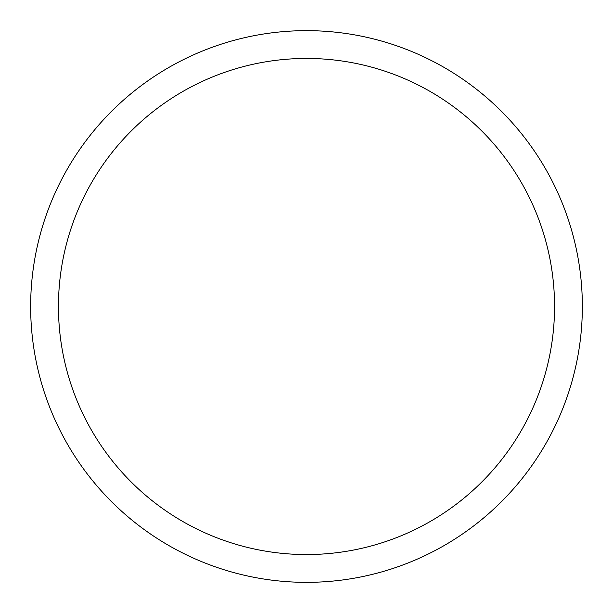 <?xml version="1.0" encoding="UTF-8"?>
<svg xmlns="http://www.w3.org/2000/svg" width="613" height="613" viewBox="0 0 613 613"><rect width="100%" height="100%" fill="white"/><g stroke="black" fill="none" stroke-linecap="round" stroke-linejoin="round"><path stroke-width="0.92" d="M58.45 306.5A248.05 248.05 0 0 0 430.525 521.318A248.05 248.05 0 0 0 430.525 91.682A248.05 248.05 0 0 0 58.45 306.5M30.65 306.5A275.85 275.85 0 0 1 306.5 30.65A275.85 275.85 0 0 1 582.35 306.5A275.85 275.85 0 0 1 306.5 582.35A275.85 275.85 0 0 1 30.65 306.5"/></g></svg>
